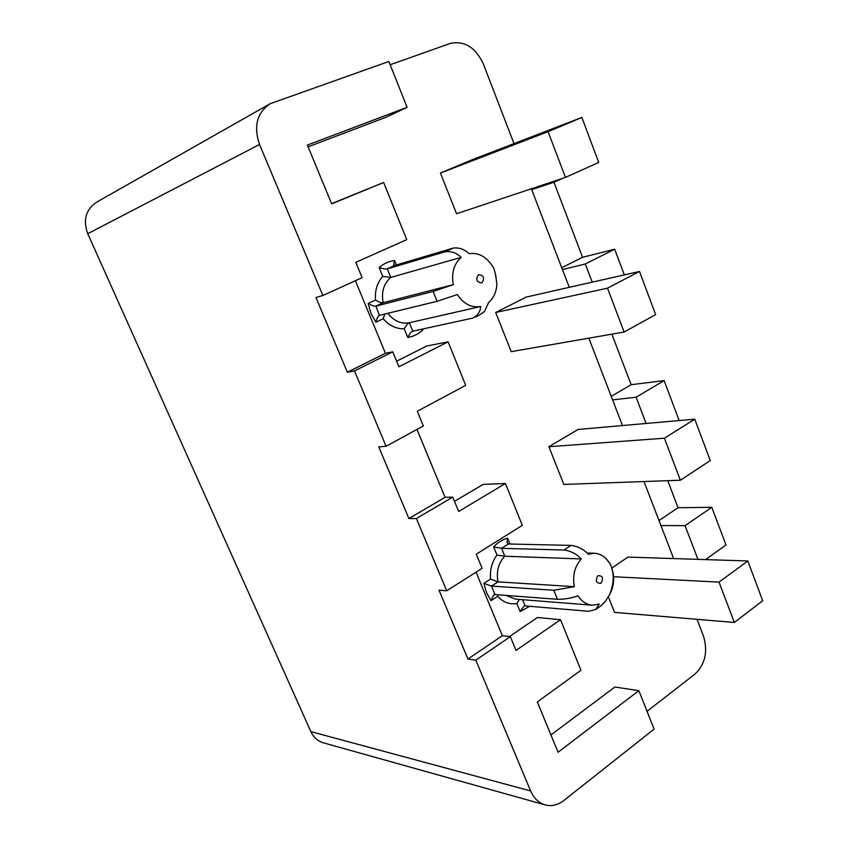 <?xml version="1.0" encoding="UTF-8"?>
<svg xmlns="http://www.w3.org/2000/svg" width="848" height="848" viewBox="0 0 848 848"><rect width="100%" height="100%" fill="white"/><g stroke="black" fill="none" stroke-linecap="round" stroke-linejoin="round"><path stroke-width="1.27" d="M544.586 804.752L323.788 742.933C317.989 741.364 313.675 737.59 310.856 731.612L87.747 233.709C82.807 220.045 85.818 209.498 96.757 202.089L270.141 103.721C256.933 112.795 253.404 126.384 259.541 144.467L322.876 295.496L315.944 297.478L347.362 372.208L385.427 353.277L392.751 351.825L398.92 366.781L448.094 341.818L465.7 385.352L417.29 411.259L423.353 425.961L386.084 446.239L378.759 446.885L408.895 518.563L445.062 497.331L452.737 497.129L458.662 511.482L505.419 483.508L522.336 525.347L476.29 554.179L482.12 568.298L446.705 590.791L439.01 590.208L467.948 659.023L502.345 635.703L476.035 572.156M697.003 619.316L703.49 636.18C708.069 651.571 705.239 664.196 694.978 674.065L647.056 711.324M467.948 659.023L475.802 660.179L530.647 790.961C533.996 798.562 539.031 803.268 545.752 805.07C552.027 806.469 558.026 804.964 563.772 800.544L654.115 729.1L638.851 690.675L558.069 752.24L537.314 701.964L580.965 670.259L560.517 619.708L516.029 650.427L510.337 636.647L502.345 635.703M386.084 446.239L354.496 370.905L347.362 372.208M446.705 590.791L416.4 518.531L408.895 518.563M322.876 295.496L362.128 277.656L355.8 262.329L406.754 239.634L383.625 182.479L331.674 203.88L307.389 145.082L407.093 107.304L388.882 61.48L270.141 103.721M354.496 370.905L392.751 351.825M416.4 518.531L452.737 497.129M475.802 660.179L510.337 636.647M355.386 280.72L385.427 353.277M331.579 203.658L383.625 182.479M396.62 361.206L426.735 346.016L448.094 341.818M454.486 501.348L483.159 484.388L505.419 483.508M509.478 636.541L537.441 617.503L560.517 619.708M308.121 146.842L386.561 117.035L407.093 107.304M390.175 64.734L450.246 43.439C464.46 40.428 475.505 47.297 483.381 64.035L513.994 143.609M531.367 188.786L569.284 287.334M588.841 338.161L622.464 425.548M644.003 481.547L673.63 558.578M638.851 690.675L614.885 687.018L550.935 734.951M608.313 596.663L614.546 612.394L734.336 622.453L762.702 600.755L747.819 560.973L627.933 557.094L611.652 568.192M680.372 480.233L710.264 460.581L694.766 419.177L578.007 429.47L548.889 446.726L563.835 484.441L680.372 480.233L664.419 438.204L548.889 446.726M624.128 332.024L655.642 314.608L639.498 271.455L526.216 297.076L495.688 312.488L511.217 351.655L624.128 332.024L607.497 288.182L495.688 312.488M565.457 177.412L598.709 162.445L581.866 117.437L472.442 159.625L440.43 173.045L456.563 213.738L565.457 177.412L548.094 131.663L440.43 173.045M416.962 429.438L445.062 497.331M553.786 181.302L554.115 182.182L531.696 189.634M624.329 274.879L614.662 249.217L585.311 263.982L562.457 269.579M585.311 263.982L592.233 282.14M705.504 559.606L725.994 544.967L711.822 507.305L685.067 525.654L660.931 525.569M685.067 525.654L697.925 559.362M679.163 420.544L664.122 380.593L636.106 397.224L612.585 399.885M636.106 397.224L646.112 423.47M562.542 178.387L554.115 182.182M711.822 507.305L678.05 507.719L667.758 480.689M664.122 380.593L631.156 384.706L611.874 334.154M614.662 249.217L582.576 257.304L553.956 182.235M678.05 507.719L659.002 520.534M631.156 384.706L611.228 396.366M582.576 257.304L561.726 267.692M734.336 622.453L719.019 582.11L613.581 576.725M747.819 560.973L719.019 582.11M694.766 419.177L664.419 438.204M639.498 271.455L607.497 288.182M581.866 117.437L548.094 131.663M507.464 543.473L507.019 542.391L508.429 543.981L501.571 548.317L504.804 556.224C498.412 563.125 496.144 571.679 497.988 581.887L491.501 586.085L483.869 583.392L486.519 592.635L491.013 600.67L497.67 596.303C503.171 602.334 509.563 604.741 516.845 603.511L520.131 611.525L529.767 606.288M574.34 586.646C572.368 575.644 574.69 566.4 581.293 558.938L504.804 556.224L496.981 555.048C491.946 561.885 489.805 569.898 490.568 579.067L497.988 581.887L574.34 586.646L553.797 590.272L491.501 586.085L494.999 594.565L493.557 595.169L491.013 600.67M507.019 542.391L507.634 538.12C502.398 539.529 497.734 542.466 493.642 546.907L501.571 548.317L564.037 550.034C570.789 550.956 576.545 553.924 581.293 558.938M522.58 599.695L525.113 605.896L523.894 606.235L520.131 611.525M519.442 599.441L516.845 603.511M497.956 594.787L497.67 596.303M494.999 594.565L557.443 599.303C564.492 599.388 571.34 598.211 577.986 595.773C581.802 601.614 586.657 604.762 592.54 605.207L599.26 604.083L595.625 609.511L600.861 605.917L605.334 601.37L601.19 605.504M525.113 605.896L588.544 611.291L595.625 609.511M611.864 568.923L612.903 571.891C614.503 579.968 613.443 587.484 609.733 594.416L605.334 601.37M587.06 553.034L593.971 553.235C600.267 553.479 605.398 556.701 609.362 562.913L606.193 558.79M593.971 553.235L588.364 554.232C583.604 549.239 577.848 546.303 571.107 545.412L564.037 550.034M508.429 543.981L571.107 545.412M495.709 274.72L496.875 284.557C496.324 292.231 493.547 298.263 488.554 302.641L484.537 311.481L481.834 313.58M492.275 265.954L491.723 265.032M492.296 265.943L491.935 265.36C485.819 256.34 478.219 252.439 469.124 253.679C464.386 249.227 459.097 247.362 453.245 248.082L444.776 251.856C450.903 250.86 456.394 252.693 461.248 257.357C453.881 263.94 451.242 273.024 453.341 284.631L433.137 291.468L437.102 301.294L457.316 294.563C463.665 304.05 471.499 308.025 480.805 306.499C480.148 312.138 477.329 316.039 472.378 318.191L478.791 315.477L484.537 311.481M394.68 265.466L393.684 264.438L394.564 260.569C388.797 261.279 383.656 263.611 379.13 267.565C383.179 268.805 385.904 269.24 387.303 268.869L393.938 265.678L453.245 248.082M387.875 313.304C393.885 321.032 401.04 324.18 409.33 322.728L412.775 331.155L472.378 318.191M412.775 331.155L412.647 331.186C411.238 331.653 409.616 333.741 407.782 337.451C413.485 336.529 418.509 334.038 422.845 329.999L422.463 329.056M421.159 329.342L422.845 329.999M480.805 306.499L409.33 322.728C407.899 323.13 406.203 325.155 404.231 328.791L407.782 337.451M384.738 314.067L383.222 318.7C389.221 325.653 396.228 329.013 404.231 328.791M444.776 251.856L387.303 268.869L390.801 277.423C383.741 283.582 381.187 292.009 383.148 302.715L375.982 306.096L379.374 315.435C377.996 316.156 376.83 318.413 375.865 322.219L383.222 318.7M379.777 315.276L437.102 301.294M453.341 284.631L383.148 302.715C381.653 303.107 379.12 302.217 375.537 300.054L368.138 303.52C371.943 305.64 374.562 306.488 375.982 306.096L433.137 291.468M461.248 257.357L390.801 277.423L382.745 276.384C377.159 282.66 374.763 290.557 375.537 300.054M310.856 731.612L530.647 790.961M87.747 233.709L259.541 144.467M510.04 544.024L507.634 538.12M493.642 546.907L496.981 555.048M490.568 579.067L483.869 583.392M396.355 264.968L394.564 260.569M379.13 267.565L382.745 276.384M368.138 303.52L370.979 313.368L375.865 322.219M505.98 595.402L515.446 599.133L591.756 605.154M553.797 590.272L557.443 599.303M597.935 575.675C595.137 580.816 596.155 583.371 600.967 583.318C603.744 578.177 602.737 575.633 597.935 575.675M478.537 274.625C483.858 275.356 484.961 278.133 481.834 282.946C476.512 282.214 475.41 279.437 478.537 274.625M523.894 606.235L524.499 605.97M493.557 595.169L494.257 594.713M609.733 594.416C614.493 581.951 614.376 571.329 609.394 562.542M496.875 284.557C495.773 273.809 494.13 267.417 491.935 265.36M394.013 265.265L393.684 264.438"/></g></svg>
